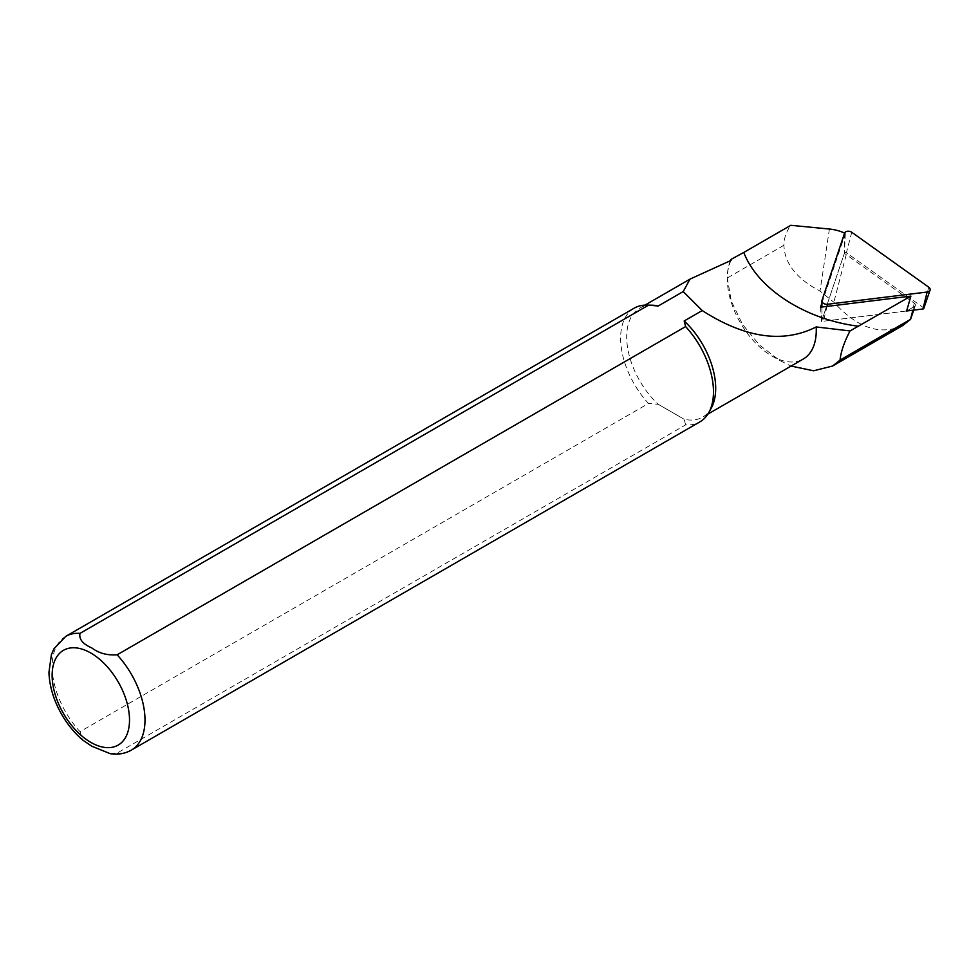 <?xml version="1.0" encoding="UTF-8"?>
<svg xmlns="http://www.w3.org/2000/svg" width="979" height="979" viewBox="0 0 979 979"><rect width="100%" height="100%" fill="white"/><g stroke="black" fill="none" stroke-linecap="round" stroke-linejoin="round"><path stroke-width="0.73" stroke-dasharray="4.89 3.67" d="M923.76 308.483A1.175 0.783 9.5 0 0 923.405 307.687L846.407 252.766A1.175 0.783 9.5 0 0 844.473 252.998L821.907 320.157A1.175 0.783 9.5 0 0 823.4 321.222L906.615 310.992L914.41 306.513A3.365 2.252 9.5 0 0 915.328 305.472A3.365 2.252 9.5 0 0 914.325 303.209L846.248 254.638A29.627 19.825 9.5 0 0 844.351 253.39L845.318 233.43A32.429 21.685 9.5 0 0 844.596 233.1M903.03 325.358C880.513 335.834 857.457 328.124 833.839 302.217L820.01 291.081C796.612 278.782 784.583 263.51 783.922 245.276C783.934 238.374 786.235 231.717 790.799 225.305M821.907 303.086L845.318 233.43M110.26 753.695L117.125 753.096L685.606 424.886A65.666 37.912 -120 0 0 699.875 421.888M685.606 424.886L684.174 419.269A62.925 36.333 -120 0 0 702.653 417.127A62.925 36.333 -120 0 0 711.268 408.096M634.221 308.165A65.666 37.912 -120 0 0 648.49 403.458L80.009 731.668L82.713 740.026M651.867 305.191A62.925 36.333 -120 0 0 639.74 308.14A62.925 36.333 -120 0 0 658.218 404.29L648.49 403.458M731.032 260.426A62.925 36.333 -120 0 0 727.299 278.868A62.925 36.333 -120 0 0 771.795 355.928A62.925 36.333 -120 0 0 803.257 359.048M684.174 419.269L658.218 404.29L684.174 419.269M730.407 260.744A64.014 36.957 -120 0 0 727.299 277.975L731.289 301.079L742.523 324.404L759.545 345.085L780.067 360.7L791.081 366.073M906.615 310.992L821.467 321.467L844.351 253.39M820.524 307.21L821.467 321.467M914.325 303.209L909.895 320.206M846.248 254.638L833.839 302.217M914.41 306.513L913.26 310.184M829.421 229.037L820.01 291.081M117.125 753.096A65.666 37.912 -120 0 0 131.394 750.098M65.74 636.374A65.666 37.912 -120 0 0 80.009 731.668M783.922 245.276L727.299 277.975L727.299 278.868M827.035 306.403L823.4 321.222M822.005 300.308L821.907 320.157M844.583 233.161L844.473 252.998M851.754 232.268L846.407 252.766M928.741 287.19L923.405 307.687M913.725 310.123L915.328 305.472M689.999 279.113L689.363 279.492M644.965 305.118L639.74 308.14M707.89 414.105L702.653 417.127M771.795 355.928L780.067 360.713M821.883 320.329L821.895 307.039"/><path stroke-width="1.47" d="M840.068 360.076L910.372 319.423L903.03 325.358L832.591 366.024L840.068 360.076C840.9 351.755 844.228 342.038 850.041 330.939L910.886 296.099L906.615 310.992L922.964 308.985A1.175 0.783 9.5 0 0 923.76 308.483L930.05 290.139A4.381 2.925 9.5 0 0 928.741 287.19L851.754 232.268A4.381 2.925 9.5 0 0 844.583 233.161L822.005 300.308A4.381 2.925 9.5 0 0 821.907 300.932A4.381 2.925 9.5 0 0 827.561 304.273L927.125 292.036A4.381 2.925 9.5 0 0 930.05 290.139M910.886 296.099L820.524 307.21L821.907 303.086M844.596 233.1A32.429 21.685 9.5 0 0 829.421 229.037L790.799 225.305L743.795 252.447C757.416 288.572 805.448 319.717 858.595 326.227M131.394 750.098L699.875 421.888A65.666 37.912 -120 0 0 708.869 412.465A65.666 37.912 -120 0 0 685.606 326.594L117.125 654.804C107.188 655.502 98.781 653.226 91.891 647.976C82.762 643.986 78.797 639.128 80.009 633.376L648.49 305.167A65.666 37.912 -120 0 0 646.874 305.093A65.666 37.912 -120 0 0 634.221 308.165L65.74 636.374L53.894 648.881L51.361 654.804L48.95 672.377C49.452 686.303 53.649 700.254 61.567 714.217C67.478 724.472 74.6 733.136 82.921 740.21L91.867 746.255L110.26 753.695C117.921 754.882 124.969 753.683 131.394 750.098A65.666 37.912 -120 0 0 117.125 654.804M708.869 412.465L711.268 408.096A62.925 36.333 -120 0 0 684.174 320.977L685.606 326.594M648.49 305.167L658.218 305.999A62.925 36.333 -120 0 0 651.867 305.191L646.874 305.093M707.89 414.105L803.257 359.048A62.925 36.333 -120 0 0 816.192 326.937C783.237 343.592 745.252 338.134 702.224 310.563L684.174 320.977M658.218 305.999L683.22 291.558L689.999 279.113L731.032 260.426L731.007 259.398A64.014 36.957 -120 0 0 730.407 260.744M791.081 366.073L813.622 370.784L832.591 366.024M850.041 330.939L816.192 326.937M702.224 310.563L683.22 291.558M743.795 252.435L731.007 259.398M913.26 310.184L910.372 319.423M90.827 742.388A54.714 31.597 -120 0 0 124.333 694.711A54.714 31.597 -120 0 0 57.32 656.016A54.714 31.597 -120 0 0 90.827 742.388M80.009 633.376A65.666 37.912 -120 0 0 65.74 636.374M827.561 304.273L827.035 306.403M927.125 292.036L922.964 308.985M910.458 319.668L913.725 310.123M689.363 279.492L644.965 305.118M821.895 307.039L821.907 300.932"/></g></svg>
